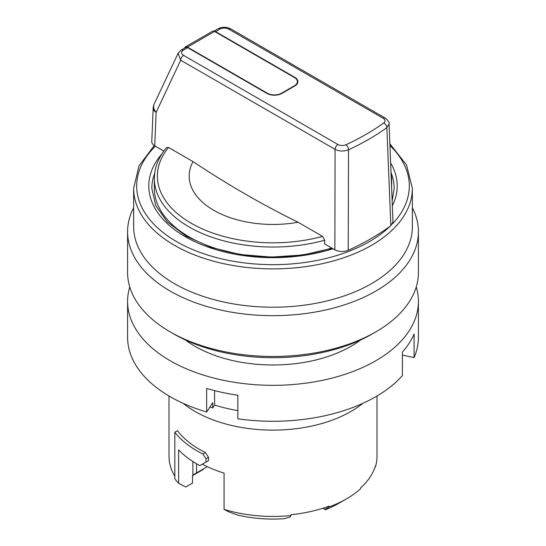<?xml version="1.0" encoding="UTF-8"?>
<svg xmlns="http://www.w3.org/2000/svg" width="546" height="546" viewBox="0 0 546 546"><rect width="100%" height="100%" fill="white"/><g stroke="black" fill="none" stroke-linecap="round" stroke-linejoin="round"><path stroke-width="0.82" d="M192.888 475.013L206.6 467.096L192.888 475.013L192.888 461.527M184.575 48.116L184.801 47.611A4.04 2.334 60 0 1 185.422 46.901A4.04 2.334 60 0 1 187.442 47.099L267.287 93.202A10.101 5.829 180 0 0 281.565 93.202L281.565 93.441M185.422 46.901L212.558 31.238A4.04 2.334 60 0 1 214.571 31.436L294.424 77.539A10.101 5.829 180 0 1 297.379 81.661A10.101 5.829 180 0 1 294.424 85.783L281.565 93.202M224.065 509.37L228.556 511.725L237.244 514.953A92.902 53.638 180 0 0 284.138 518.7L290.008 517.021L291.059 515.52A104.006 60.046 0 0 1 224.065 509.37L224.065 473.095A104.006 60.046 180 0 1 202.368 464.182L208.524 460.626L208.524 457.33L205.392 452.545L202.887 453.992L206.013 458.783L208.524 457.33M208.524 460.626L199.87 465.629A107.542 62.087 180 0 1 178.617 449.863L178.617 483.258L185.715 486.991L192.513 483.067L192.513 475.648L203.283 469.43L203.283 469.014M168.994 395.993L168.994 455.555A104.006 60.046 0 0 0 169.144 458.77L169.144 459.595A104.006 60.046 0 0 0 174.829 476.214M324.747 509.343L329.136 506.934A104.006 60.046 0 0 0 346.546 498.839L338.691 503.378A92.902 53.638 180 0 1 325.423 509.732L322.863 508.258M346.546 498.839A104.006 60.046 0 0 0 360.558 488.793L360.558 487.967A104.006 60.046 0 0 0 375.423 465.984L375.423 466.81A104.006 60.046 0 0 0 377.006 456.381L377.006 395.993M291.059 515.52L291.059 514.694A104.006 60.046 0 0 0 329.136 506.108L329.136 506.934M185.442 339.981A110.162 63.602 0 0 0 195.099 346.355A110.162 63.602 0 0 0 360.558 339.981M237.851 410.619A122.939 70.98 180 0 1 214.605 405.064L212.728 407.958L212.728 402.682L206.654 412.032L206.654 388.452A145.407 83.948 0 0 0 237.851 395.208L237.851 418.789A145.407 83.948 180 0 0 402.388 375.634L402.388 352.054A145.407 83.948 0 0 0 409.138 343.243A145.407 83.948 0 0 0 414.093 334.043L414.093 357.623L402.388 355.084M374.003 332.917A140.356 81.033 180 0 1 171.997 332.917M183.19 403.351A110.162 63.602 0 0 0 362.81 403.351M206.013 462.08L206.013 458.783M412.346 207.733A145.407 83.948 180 0 1 418.407 231.716L418.407 272.522A145.407 83.948 180 0 1 328.644 350.082A145.407 83.948 180 0 1 170.181 331.886A145.407 83.948 180 0 1 127.593 272.522L127.593 231.716A145.407 83.948 180 0 1 133.654 207.733M375.082 467.062L375.423 466.81M205.392 452.545A104.006 60.046 0 0 1 177.511 430.712L174.829 432.261L174.829 478.849A107.542 62.087 0 0 0 178.617 483.258M174.829 432.261A107.542 62.087 0 0 0 202.887 453.992M348.539 149.788C343.864 151.57 339.373 151.426 335.08 149.358L334.855 249.822L324.631 243.919L324.74 240.179A118.646 68.503 180 0 1 154.354 178.535L154.354 188.431A118.646 68.503 -0 0 0 189.1 236.868A118.646 68.503 -0 0 0 331.654 247.973M163.827 151.078L154.723 145.823C152.73 144.635 151.747 143.209 151.768 141.557L153.187 107.965A10.101 5.829 -177.6 0 0 156.142 112.312A10.101 7.48 -154.7 0 1 154.143 104.081A10.101 10.101 0 0 0 153.187 107.965M166.585 147.543L168.53 147.461A115.615 66.748 0 0 0 191.243 223.259A115.615 66.748 0 0 0 322.536 236.377L324.74 240.179M193.018 161.602A1009.67 597.003 -118.8 0 0 298.048 222.236A83.811 48.389 180 0 1 213.739 210.278A83.811 48.389 180 0 1 193.018 161.602L168.53 147.461M322.536 236.377L298.048 222.236M348.532 149.781A4.04 2.061 -114.8 0 0 346.007 144.745A243.994 140.868 0 0 0 383.702 122.986A4.04 2.573 54.2 0 1 386.855 127.662L389.066 123.846L392.997 221.942L390.854 225.669A484454 297188.503 -125.8 0 0 386.855 127.662A248.027 143.195 180 0 1 348.532 149.781L348.218 250.286C343.564 252.061 339.107 251.911 334.848 249.822M390.854 225.669A250.969 144.895 180 0 1 348.218 250.286M214.107 31.211A4.04 2.334 60 0 1 215.561 31.593L294.779 77.327A10.599 6.122 180 0 1 294.779 85.988L294.526 85.961C296.874 84.104 297.829 82.808 297.379 82.071A10.101 5.829 0 0 0 297.372 81.866M337.933 144.492A4.04 2.334 -60 0 0 335.08 149.358L180.712 60.237A4.04 2.334 -60 0 1 183.565 55.371L337.933 144.492A6.054 3.494 0 0 0 346.007 144.745M154.723 145.823L156.142 112.312L180.712 60.237L178.098 53.324L178.337 52.873M383.702 122.986A6.054 3.494 0 0 0 383.258 118.325L228.89 29.197A4.04 2.334 -60 0 1 230.91 28.999L230.91 28.999C226.57 26.802 222.277 26.734 218.031 28.802L213.95 31.156M228.89 29.197C225.853 27.737 222.905 27.669 220.052 28.999L215.308 31.859M180.583 50.778A4.04 2.334 60 0 1 181.197 50.068A4.04 2.334 60 0 1 183.217 50.266C180.917 51.911 181.033 53.61 183.565 55.371M212.728 407.958A128.242 74.038 180 0 1 209.882 407.057M416.243 286.95A145.407 83.948 180 0 1 418.407 301.378A145.407 83.948 180 0 1 409.138 330.876A145.407 83.948 180 0 1 247.038 383.981A145.407 83.948 180 0 1 127.593 301.378A145.407 83.948 180 0 1 129.757 286.95M418.407 301.378L418.407 337.326A145.407 83.948 180 0 1 414.093 357.623M206.654 412.032A145.407 83.948 180 0 1 127.593 337.326L127.593 301.378M214.605 390.629L214.605 405.064M154.675 173.348A121.171 69.956 -0 0 0 151.829 188.431L155.719 205.589L167.356 221.915L186.2 236.227L211.009 247.372L240.069 254.504L271.389 257.098L302.812 254.982L332.2 248.287M392.158 200.826L394.171 188.431A121.171 69.956 -0 0 0 391.325 173.348M418.407 231.716A145.407 83.948 180 0 1 328.644 309.275A145.407 83.948 180 0 1 170.181 291.073A145.407 83.948 180 0 1 127.593 231.716M133.654 188.431A139.346 80.453 180 0 0 174.467 245.318A139.346 80.453 180 0 0 326.324 262.756A139.346 80.453 180 0 0 412.346 188.431L412.346 226.767A139.346 80.453 180 0 1 326.324 301.092A139.346 80.453 180 0 1 174.467 283.654A139.346 80.453 180 0 1 133.654 226.767L133.654 188.431L138.937 166.032L154.245 145.529M196.56 472.897L196.56 463.779M206.6 467.096L206.6 466.325M214.571 31.436L187.442 47.099M391.646 188.158L391.646 178.535A118.646 68.503 180 0 1 391.427 182.692M294.779 85.988L281.927 93.407A10.599 6.122 180 0 1 266.933 93.407L267.287 93.605M266.933 93.407L188.07 47.877M281.927 93.407L281.565 93.605M183.217 50.266L187.715 47.673A4.04 2.334 -120 0 0 185.695 47.468L187.967 47.645L267.185 93.38C272.01 95.652 276.842 95.652 281.675 93.38L294.424 86.193M220.052 28.999A4.04 2.334 -120 0 0 218.031 28.802M383.258 118.325A4.04 2.334 -60 0 1 385.278 118.12L230.91 28.999M185.695 47.468L181.197 50.068L178.105 53.324M155.357 146.191A136.316 78.706 -0 0 0 203.754 253.747A136.316 78.706 -0 0 0 390.199 226.146M392.574 223.744A136.316 78.706 -0 0 0 389.94 145.509M390.636 162.954A124.201 71.71 180 0 1 392.356 205.794M332.985 248.744A124.201 71.71 180 0 1 186.944 237.66A124.201 71.71 180 0 1 161.944 153.849M166.578 147.543C158.511 157.228 154.436 167.561 154.354 178.535M391.646 178.535L390.956 170.987M154.143 104.081L178.112 53.296M297.379 82.071L297.379 81.661M389.066 123.833C389.619 122.734 388.356 120.83 385.278 118.12M412.346 188.431L406.565 165.022L389.871 143.775"/></g></svg>
